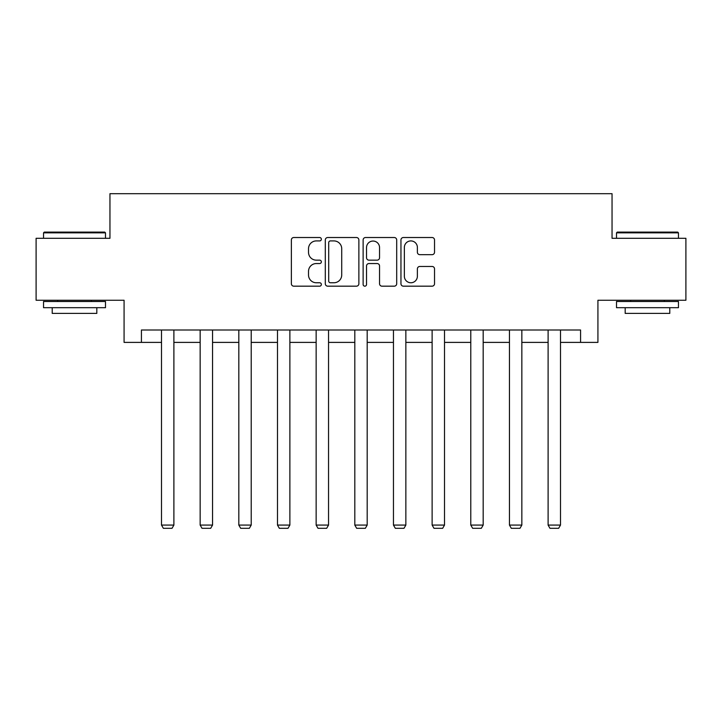 <?xml version="1.0" encoding="UTF-8"?>
<svg xmlns="http://www.w3.org/2000/svg" width="722" height="722" viewBox="0 0 722 722"><rect width="100%" height="100%" fill="white"/><g stroke="black" fill="none" stroke-linecap="round" stroke-linejoin="round"><path stroke-width="1.08" d="M321.353 239.226A1.706 1.706 0 0 0 319.647 237.52L293.8 237.52A2.437 2.437 0 0 0 291.363 239.948L291.363 283.737A2.437 2.437 0 0 0 293.8 286.174L319.647 286.174A1.706 1.706 0 0 0 321.353 284.468A1.706 1.706 0 0 0 319.647 282.762L316.299 282.762A7.789 7.789 0 0 1 308.52 274.983L308.52 271.328A7.789 7.789 0 0 1 316.299 263.548L319.647 263.548A1.706 1.706 0 0 0 321.353 261.842A1.706 1.706 0 0 0 319.647 260.146L316.299 260.146A7.789 7.789 0 0 1 308.52 252.357L308.52 248.711A7.789 7.789 0 0 1 316.299 240.922L319.647 240.922A1.706 1.706 0 0 0 321.353 239.226M432.09 254.667A2.437 2.437 0 0 0 434.527 252.24L434.527 239.948A2.437 2.437 0 0 0 432.09 237.52L403.39 237.52A2.437 2.437 0 0 0 400.954 239.948L400.954 283.737A2.437 2.437 0 0 0 403.39 286.174L432.09 286.174A2.437 2.437 0 0 0 434.527 283.737L434.527 268.9A2.437 2.437 0 0 0 432.09 266.463L419.807 266.463A2.437 2.437 0 0 0 417.379 268.9L417.379 276.255A6.507 6.507 0 0 1 410.872 282.762A6.507 6.507 0 0 1 404.365 276.255L404.365 247.429A6.507 6.507 0 0 1 410.872 240.922A6.507 6.507 0 0 1 417.379 247.429L417.379 252.24A2.437 2.437 0 0 0 419.807 254.667L432.09 254.667M141.422 342.39L141.422 329.999L580.578 329.999L580.578 342.39L597.924 342.39L597.924 300.262L685.9 300.262L685.9 238.305L612.048 238.305L612.048 193.695L109.952 193.695L109.952 238.305L36.1 238.305L36.1 300.262L124.076 300.262L124.076 342.39L161.502 342.39M358.87 239.948A2.437 2.437 0 0 0 356.442 237.52L327.734 237.52A2.437 2.437 0 0 0 325.306 239.948L325.306 283.737A2.437 2.437 0 0 0 327.734 286.174L356.442 286.174A2.437 2.437 0 0 0 358.87 283.737L358.87 239.948M365.558 237.52L394.266 237.52A2.437 2.437 0 0 1 396.694 239.948L396.694 283.737A2.437 2.437 0 0 1 394.266 286.174L381.983 286.174A2.437 2.437 0 0 1 379.546 283.737L379.546 265.976A2.437 2.437 0 0 0 377.119 263.548L368.969 263.548A2.437 2.437 0 0 0 366.532 265.976L366.532 284.468A1.706 1.706 0 0 1 364.836 286.174A1.706 1.706 0 0 1 363.13 284.468L363.13 239.948A2.437 2.437 0 0 1 365.558 237.52M173.894 342.39L200.156 342.39M212.548 342.39L238.82 342.39M251.211 342.39L277.483 342.39M289.874 342.39L316.146 342.39M328.537 342.39L354.809 342.39M367.191 342.39L393.463 342.39M405.854 342.39L432.126 342.39M444.517 342.39L470.789 342.39M483.18 342.39L509.452 342.39M521.844 342.39L548.106 342.39M560.498 342.39L580.578 342.39M330.414 240.922A1.706 1.706 0 0 0 328.709 242.628L328.709 281.066A1.706 1.706 0 0 0 330.414 282.762L333.934 282.762A7.789 7.789 0 0 0 341.723 274.983L341.723 248.711A7.789 7.789 0 0 0 333.934 240.922L330.414 240.922M379.546 247.556A6.507 6.507 0 0 0 373.039 241.049A6.507 6.507 0 0 0 366.532 247.556L366.532 257.709A2.437 2.437 0 0 0 368.969 260.146L377.119 260.146A2.437 2.437 0 0 0 379.546 257.709L379.546 247.556M173.894 329.999L173.894 525.084L161.502 525.084L161.502 329.999M173.894 525.084L172.035 528.305L163.362 528.305L161.502 525.084M44.277 232.105L104.744 232.105L105.493 232.845L43.537 232.845L44.277 232.105M74.51 307.689L43.537 307.689L43.537 301.498L105.493 301.498L105.493 307.689L74.51 307.689M96.82 307.689L96.82 313.393L52.21 313.393L52.21 307.689M617.256 232.105L677.723 232.105L678.463 232.845L616.507 232.845L617.256 232.105M647.49 307.689L616.507 307.689L616.507 301.498L678.463 301.498L678.463 307.689L647.49 307.689M669.79 307.689L669.79 313.393L625.18 313.393L625.18 307.689M212.548 329.999L212.548 525.084L200.156 525.084L200.156 329.999M212.548 525.084L210.698 528.305L202.016 528.305L200.156 525.084M251.211 329.999L251.211 525.084L238.82 525.084L238.82 329.999M251.211 525.084L249.352 528.305L240.679 528.305L238.82 525.084M289.874 329.999L289.874 525.084L277.483 525.084L277.483 329.999M289.874 525.084L288.015 528.305L279.342 528.305L277.483 525.084M328.537 329.999L328.537 525.084L316.146 525.084L316.146 329.999M328.537 525.084L326.678 528.305L318.005 528.305L316.146 525.084M367.191 329.999L367.191 525.084L354.809 525.084L354.809 329.999M367.191 525.084L365.341 528.305L356.659 528.305L354.809 525.084M405.854 329.999L405.854 525.084L393.463 525.084L393.463 329.999M405.854 525.084L403.995 528.305L395.322 528.305L393.463 525.084M444.517 329.999L444.517 525.084L432.126 525.084L432.126 329.999M444.517 525.084L442.658 528.305L433.985 528.305L432.126 525.084M483.18 329.999L483.18 525.084L470.789 525.084L470.789 329.999M483.18 525.084L481.321 528.305L472.648 528.305L470.789 525.084M521.844 329.999L521.844 525.084L509.452 525.084L509.452 329.999M521.844 525.084L519.984 528.305L511.302 528.305L509.452 525.084M560.498 329.999L560.498 525.084L548.106 525.084L548.106 329.999M560.498 525.084L558.638 528.305L549.965 528.305L548.106 525.084M43.537 238.305L43.537 232.845M57.661 301.498L57.661 300.262M91.369 301.498L91.369 300.262M105.493 238.305L105.493 232.845M616.507 238.305L616.507 232.845M630.631 301.498L630.631 300.262M664.339 301.498L664.339 300.262M678.463 238.305L678.463 232.845"/></g></svg>

